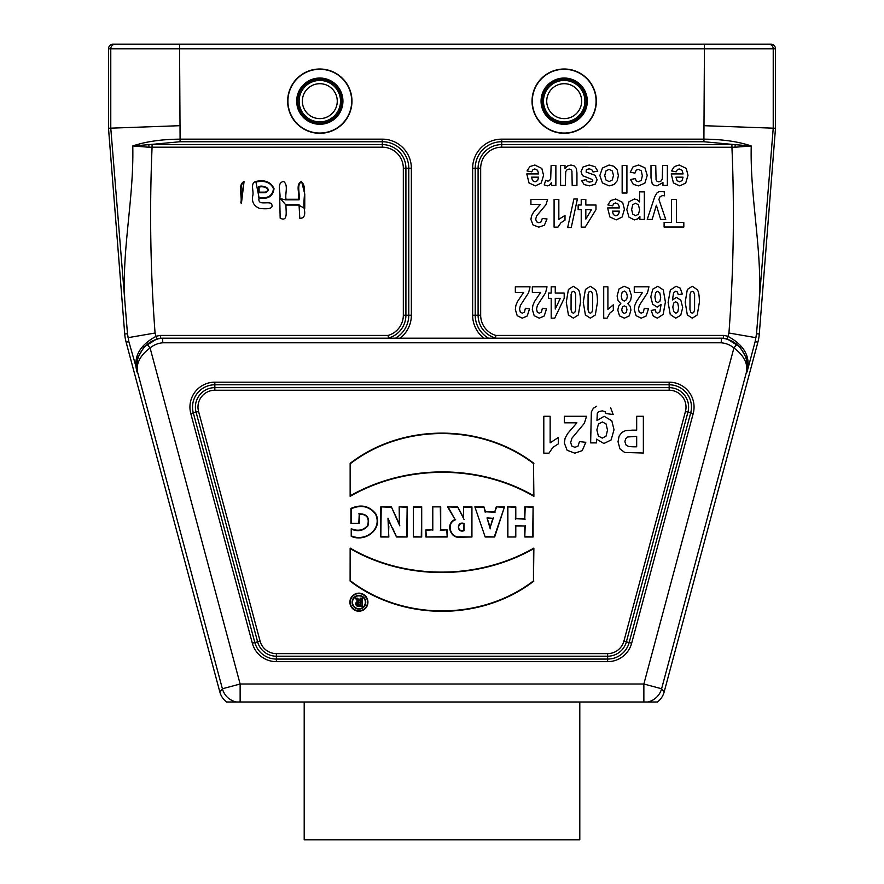 <?xml version="1.0" encoding="UTF-8"?>
<svg xmlns="http://www.w3.org/2000/svg" width="884" height="884" viewBox="0 0 884 884"><rect width="100%" height="100%" fill="white"/><g stroke="black" fill="none" stroke-linecap="round" stroke-linejoin="round"><path stroke-width="1.33" d="M136.987 372.042L137.672 372.562C135.108 362.363 138.28 352.959 147.175 344.373L150.081 347.931C139.915 355.611 135.782 363.821 137.683 372.573L128.821 341.544L126.136 342.263L219.862 692.05A18.376 18.376 -52.5 0 0 226.591 701.995L647.585 701.995A18.376 18.365 -37.5 0 0 661.608 688.758L664.138 692.05A18.376 18.376 -127.5 0 1 657.409 701.995L647.585 701.995M219.862 692.05L222.392 688.758A18.376 18.365 37.5 0 0 236.415 701.995M483.879 338.185A29.073 29.073 0 0 1 472.642 315.223L472.642 168.225A29.073 29.073 0 0 1 501.714 139.153L703.907 139.153L704.426 48.797L179.574 48.797L180.093 139.153L382.286 139.153A29.073 29.073 0 0 1 411.358 168.225L411.358 315.223A29.073 29.073 0 0 1 400.12 338.185M147.175 344.373A27.636 27.636 0 0 1 162.601 338.185L160.534 338.185A27.879 27.879 0 0 0 156.755 339.025L144.015 346.948L137.683 357.887L136.666 369.877M162.789 342.782L162.601 338.185L723.466 338.185L721.399 338.185L721.211 342.782L721.399 338.185A27.636 27.636 0 0 1 736.825 344.373C745.72 352.959 748.881 362.352 746.328 372.573L746.328 372.562C748.229 363.843 744.096 355.622 733.919 347.931A23.05 23.05 0 0 0 721.211 342.782L162.789 342.782A23.05 23.05 0 0 0 150.081 347.931L240.139 684.006L240.139 701.995M463.614 506.875L463.614 517.836L457.647 506.875L447.558 506.875L455.072 519.538C445.326 523.074 450.033 538.831 460.045 537.185L471.934 536.986L471.934 506.875L463.614 506.875L463.614 517.836M507.471 536.986L515.792 536.986L515.792 526.002L524.787 526.002L524.787 536.986L533.096 536.986L533.096 506.875L524.787 506.875L524.787 518.731L515.792 518.731L515.792 506.875L507.471 506.875L507.471 536.986L515.792 536.986M533.881 581.086C481.437 621.463 402.585 621.275 350.108 581.086L350.141 548.091C405.524 580.39 478.454 579.849 533.881 548.091L533.472 580.887C481.25 620.977 402.784 620.811 350.517 580.887L350.108 581.086M474.863 506.875L485.183 536.986L494.675 536.986L504.499 506.875L496.278 506.875L494.764 511.792L485.482 511.792L483.924 506.875L474.863 506.875L485.183 536.986M432.398 506.875L440.707 506.875L440.707 529.859L447.205 529.859L447.205 536.986L425.878 536.986L425.878 529.859L432.398 529.859L432.398 506.875L440.707 506.875M350.937 523.284L359.236 523.284L359.236 514.145C366.871 514.168 369.634 518.024 367.523 525.726C363.258 530.422 357.821 531.428 351.224 528.72L351.224 536.323C365.225 542.666 383.291 529.196 375.855 513.947C369.401 505.825 361.092 503.99 350.937 508.433L350.937 523.284L359.236 523.284M413.403 506.875L413.403 536.986L421.701 536.986L421.701 506.875L413.403 506.875L413.403 536.986M533.903 463.349C481.426 423.149 402.574 422.972 350.141 463.349L350.141 496.344C405.557 464.586 478.498 464.045 533.881 496.344L533.505 463.548C481.228 423.613 402.761 423.447 350.539 463.548L350.141 463.349M358.915 593.164A9.017 9.017 0 0 0 351.103 606.689A9.017 9.017 0 0 0 366.727 606.689A9.017 9.017 0 0 0 358.915 593.164M388.496 520.223L396.518 536.986L407.148 536.986L407.148 506.875L399.17 506.875L399.38 523.947L391.347 506.875L380.816 506.875L380.816 536.986L388.827 536.986L387.977 518.19L392.153 528.013M259.1 197.917C267.907 199.497 272.88 196.425 274.04 188.701C270.935 181.938 264.913 179.518 255.951 181.441C249.874 183.01 254.006 191.143 252.802 195.552C251.531 201.817 253.83 206.116 259.708 208.447C264.15 208.856 275.51 209.939 271.101 203.342C266.482 201.475 257.388 205.729 259.1 197.917L255.951 182.005C264.913 180.225 270.747 182.469 273.476 188.767C272.449 196.071 267.476 198.933 258.548 197.353M240.857 202.834L244.006 181.441C237.354 185.22 242.459 196.16 240.857 202.834L241.42 203.397C242.768 196.701 238.503 184.955 244.006 182.005L241.42 203.397M286.029 199.276L298.461 199.276C299.886 193.729 295.201 184.126 301.61 181.441L304.759 194.038L304.759 208.392L298.461 205.055L286.029 205.055C285.521 209.464 288.659 222.602 280.162 218.138L279.731 198.602C281.289 193.331 275.996 182.855 283.598 181.485C288.681 185.143 284.825 193.662 286.029 199.276L285.466 199.839L280.294 198.602L285.466 204.48L299.024 204.48L299.798 218.282C304.129 218.436 305.599 215.232 304.195 208.679C302.726 200.337 307.3 186.546 301.61 182.005C296.284 183.938 300.251 194.226 299.024 199.839L285.466 199.839M128.821 341.544L127.484 333.765L110.776 128.169L108.511 128.257L108.511 48.797A4.597 4.597 0 0 1 113.108 44.2L770.892 44.2A4.597 4.597 180 0 1 775.489 48.797L775.489 128.257L759.29 333.975A45.935 45.935 0 0 1 757.864 342.263L664.138 692.05M126.136 342.263A45.935 45.935 0 0 1 124.71 333.975L108.511 128.257M775.489 48.797L773.224 48.797L773.224 128.224L756.516 333.765L755.179 341.544L757.864 342.263M704.426 125.705L775.489 128.257M130.677 44.2L115.373 44.2A4.597 4.597 -90 0 0 110.776 48.797L108.511 48.797M747.013 372.042L755.179 341.544M179.574 125.705L110.776 128.169L110.776 48.797L179.574 48.797L179.574 44.2M124.71 298.538C121.948 249.31 134.014 197.541 132.766 145.959C145.794 141.562 161.573 139.296 180.093 139.153L180.093 141.738L148.766 144.667L382.286 144.6L382.286 141.738L180.093 141.738M494.852 338.185L495.526 338.019A23.625 23.625 0 0 1 478.089 315.223L478.089 168.225A23.625 23.625 0 0 1 501.714 144.6L735.234 144.667L703.907 141.738L703.907 139.153C722.427 139.274 738.206 141.55 751.234 145.959C749.975 197.419 762.063 249.343 759.29 298.538M137.042 372.065L136.854 371.125L137.031 372.065C133.042 357.324 139.352 345.434 155.971 336.384A30.631 30.631 0 0 1 160.335 335.434L388.12 335.434L388.474 338.019L389.148 338.185M132.766 145.959L148.766 144.667L149.076 147.241L132.766 145.959M734.924 147.241L735.234 144.667L751.234 145.959L734.924 147.241L501.714 147.186A21.039 21.039 0 0 0 480.675 168.225L480.675 315.223A21.039 21.039 0 0 0 495.88 335.434L723.664 335.434A30.631 30.631 0 0 1 728.029 336.384C744.648 345.434 750.958 357.324 746.969 372.065M258.548 186.646L258.548 192.712L265.322 192.712C273.068 189.309 263.277 184.524 258.548 186.646L259.111 187.22C264.327 185.386 271.487 189.695 265.322 192.137L259.111 192.137L259.111 187.22M259.111 192.137L258.548 192.712M265.322 192.137L265.322 192.712M298.461 199.276L299.024 199.839M286.029 205.055L285.466 204.48M298.461 205.055L299.024 204.48M358.827 522.886L359.236 514.145M358.827 513.825C367.048 513.659 370.076 517.681 367.888 525.892C363.534 530.754 358.108 531.881 351.622 529.273L351.224 528.72M351.622 529.273L351.224 536.323M351.622 536.013C365.501 542.036 382.65 528.875 375.49 514.101C369.357 506.289 361.313 504.499 351.346 508.709L350.937 508.433M351.346 508.709L351.346 522.886M413.811 536.588L421.701 536.986M421.292 536.588L421.701 506.875M421.292 507.272L413.811 507.272M440.309 507.272L440.707 529.859M440.309 530.256L447.205 529.859M446.807 530.256L447.205 536.986M446.807 536.588L425.878 536.986M426.276 536.588L425.878 529.859M426.276 530.256L432.398 529.859M432.795 530.256L432.795 507.272M487.537 518.3L492.808 518.3L490.222 527.394L487.007 517.902L492.808 518.3M493.338 517.902L490.222 527.394M485.471 536.588L494.675 536.986M494.377 536.588L504.499 506.875M503.946 507.272L496.278 506.875M496.576 507.272L494.764 511.792M495.062 512.19L485.482 511.792M485.194 512.19L483.924 506.875M483.636 507.272L475.426 507.272M490.233 528.842L487.007 517.902M350.539 463.548L350.141 496.344M350.539 495.626C405.867 464.288 478.189 463.746 533.472 495.626L533.881 496.344M533.472 495.626L533.505 463.548M358.915 593.562A8.619 8.619 0 0 0 351.456 606.49A8.619 8.619 0 0 0 366.374 606.49A8.619 8.619 0 0 0 358.915 593.562M352.097 602.269A6.829 6.829 0 0 0 358.937 609.098A6.829 6.829 0 0 0 365.766 602.269A6.829 6.829 0 0 0 358.937 595.44A6.829 6.829 0 0 0 352.097 602.269M352.495 602.269A6.431 6.431 0 0 0 362.153 607.838A6.431 6.431 0 0 0 362.153 596.7A6.431 6.431 0 0 0 352.495 602.269M350.517 580.887L350.141 548.091M350.539 548.798C405.822 580.689 478.156 580.136 533.472 548.798L533.881 548.091M533.472 548.798L533.472 580.887M515.383 536.588L515.792 526.002M515.383 525.604L524.787 526.002M525.184 525.604L524.787 536.986M525.184 536.588L533.096 536.986M532.698 536.588L533.096 506.875M532.698 507.272L524.787 506.875M525.184 507.272L524.787 518.731M525.184 519.129L515.792 518.731M515.383 519.129L515.792 506.875M515.383 507.272L507.471 506.875M507.88 507.272L507.88 536.588M463.614 530.301L464.023 523.483C456.487 520.775 456.608 533.505 464.023 530.687L463.614 530.301C456.962 532.555 457.083 521.704 463.614 523.836M464.023 530.687L464.023 523.483M464.023 519.405L457.647 506.875M457.404 507.272L447.558 506.875M448.265 507.272L455.072 519.538M455.669 519.759C445.934 522.599 450.133 538.444 460.012 536.776L460.045 537.185M460.012 536.776L471.934 536.986M471.526 536.588L471.934 506.875M471.526 507.272L464.023 507.272M392.518 527.836L396.518 536.986M396.772 536.588L407.148 536.986M406.751 536.588L407.148 506.875M406.751 507.272L399.17 506.875M399.579 507.272L399.38 523.947M399.8 525.803L391.347 506.875M391.093 507.272L380.816 506.875M381.214 507.272L380.816 536.986M381.214 536.588L388.827 536.986M388.419 536.588L388.827 526.455M388.419 526.466L387.977 518.19M360.153 598.159L362.164 598.159L362.164 606.38L358.385 606.38A2.519 2.519 0 0 1 357.876 601.374L355.291 598.159L357.49 598.159L360.153 601.242L360.153 598.159L362.164 598.159M360.153 602.833L360.153 604.877L359.103 604.877A1.028 1.028 0 0 1 358.075 603.86A1.028 1.028 0 0 1 359.103 602.833L360.562 602.435L360.153 604.877M360.562 605.286L359.103 605.286A1.425 1.425 0 0 1 357.677 603.86A1.425 1.425 0 0 1 359.103 602.435L360.562 602.435M361.755 598.556L362.164 606.38M361.755 605.971L358.385 605.971A2.122 2.122 0 0 1 356.263 603.695A2.122 2.122 0 0 1 358.683 601.75L357.876 601.374M358.683 601.75L355.291 598.159M356.119 598.556L357.49 598.159M357.302 598.556L360.153 601.242M360.562 602.324L360.562 598.556M747.334 369.877L746.317 357.887L739.985 346.948L727.245 339.025A27.879 27.879 0 0 0 723.466 338.185L723.664 335.434M746.328 372.573L661.608 688.758L643.861 684.006L733.919 347.931L736.825 344.373M137.683 372.573L222.392 688.758L240.139 684.006L643.861 684.006L643.861 701.995M755.975 337.677L728.935 333.025C733.587 271.233 734.582 209.287 731.93 147.186L731.93 144.6M388.12 335.434A21.039 21.039 0 0 0 403.325 315.223L403.325 168.225A21.039 21.039 0 0 0 382.286 147.186L152.07 147.186C149.418 209.298 150.413 271.244 155.065 333.025L128.025 337.677M152.07 144.6L152.07 147.186L149.076 147.241M160.335 335.434L160.534 338.185M495.526 338.019L495.88 335.434M304.195 701.995L304.195 839.8L579.805 839.8L579.805 701.995M319.809 83.704A17.459 17.459 0 0 1 334.925 109.892A17.459 17.459 0 0 1 304.693 109.892A17.459 17.459 0 0 1 319.809 83.704M319.809 79.107A22.045 22.045 0 0 1 338.904 112.18A22.045 22.045 0 0 1 300.715 112.18A22.045 22.045 0 0 1 319.809 79.107M319.809 69.007A32.156 32.156 0 0 1 347.655 117.24A32.156 32.156 0 0 1 291.963 117.24A32.156 32.156 0 0 1 319.809 69.007M564.191 83.704A17.459 17.459 0 0 1 579.307 109.892A17.459 17.459 0 0 1 549.074 109.892A17.459 17.459 0 0 1 564.191 83.704M564.191 79.107A22.045 22.045 0 0 1 583.285 112.18A22.045 22.045 0 0 1 545.096 112.18A22.045 22.045 0 0 1 564.191 79.107M564.191 69.007A32.156 32.156 0 0 1 592.037 117.24A32.156 32.156 0 0 1 536.345 117.24A32.156 32.156 0 0 1 564.191 69.007M515.339 292.361L515.339 286.803L530.035 286.803L528.599 292.781L520.411 305.378L519.549 309.046L520.3 312.129L522.389 313.201L524.466 312.074L525.361 308.328L529.549 308.925L527.196 316.019L522.278 318.174L517.195 315.676L515.339 309.477L515.869 305.455L517.549 301.466L523.671 292.361L515.339 292.361M526.787 173.927L538.71 173.927L537.549 170.269L534.809 168.966L532.93 169.64L531.781 171.816L527.041 170.943L529.925 166.535L534.864 165.021L541.804 168.424L543.583 175.308L541.24 183.076L535.339 185.883L529.008 182.944L526.787 173.927M530.919 204.37L530.919 199.464L547.583 199.464L545.958 204.734L536.676 215.851L535.693 219.088L536.544 221.807L538.909 222.757L541.273 221.751L542.29 218.447L547.03 218.978L544.367 225.243L538.787 227.133L533.019 224.934L530.919 219.464L531.516 215.917L533.428 212.403L540.356 204.37L530.919 204.37M538.61 177.165L531.505 177.165L532.577 180.645L535.052 181.839L537.616 180.59L538.61 177.165M532.334 292.361L532.334 286.803L547.019 286.803L545.594 292.781L537.406 305.378L536.533 309.046L537.295 312.129L539.373 313.201L541.461 312.074L542.356 308.328L546.533 308.925L544.19 316.019L539.262 318.174L534.179 315.676L532.334 309.477L532.864 305.455L534.544 301.466L540.654 292.361L532.334 292.361M543.804 453.172L543.804 416.276L550.146 416.276L550.146 442.829L558.334 437.481L558.334 443.878L552.942 447.304L548.953 453.172L543.804 453.172M544.235 184.889L545.704 180.281L547.936 181.154L549.627 180.535L550.721 178.325L551.119 165.474L555.87 165.474L555.87 185.441L551.461 185.441L551.461 182.59L549.417 185.242L547.362 185.883L544.235 184.889M548.489 298.35L548.489 293.09L551.196 293.09L551.196 286.803L555.263 286.803L555.263 293.09L564.202 293.09L564.202 298.339L554.721 318.174L551.196 318.174L551.196 298.35L548.489 298.35M558.843 199.464L558.843 219.376L564.986 215.364L564.986 220.16L560.942 222.724L557.948 227.133L554.091 227.133L554.091 199.464L558.843 199.464M555.263 298.35L555.263 309.024L560.279 298.35L555.263 298.35M560.6 185.441L560.6 165.474L565.009 165.474L565.009 168.457L567.594 165.938L570.976 165.021L574.224 165.905L576.302 168.38L576.943 172.8L576.943 185.441L572.191 185.441L571.926 171.098L570.976 169.595L569.208 169.043L567.02 169.783L565.705 171.629L565.351 185.441L560.6 185.441M564.312 422.817L564.312 416.276L586.534 416.276L584.368 423.303L571.981 438.132L570.666 442.453L571.815 446.066L574.965 447.337L578.114 446L579.473 441.591L585.794 442.298L582.247 450.641L574.799 453.172L567.108 450.243L564.312 442.95L565.108 438.221L567.65 433.525L576.898 422.817L564.312 422.817M571.263 227.497L567.683 227.497L573.893 198.988L577.396 198.988L571.263 227.497M578.147 209.652L578.147 205.011L581.219 205.011L581.219 199.464L585.827 199.464L585.827 205.011L595.982 205.011L595.982 209.641L585.219 227.133L581.219 227.133L581.219 209.652L578.147 209.652M597.794 171.165L593.02 171.982L591.783 169.64L589.175 168.833L586.401 169.584L586.114 171.993L594.998 175.264L597.131 179.75L595.286 184.115L589.562 185.883L584.081 184.546L581.617 180.601L586.092 179.684L587.186 181.463L589.484 182.093L592.169 181.507L592.711 180.435L592.236 179.474L582.49 175.64L581.009 171.706L583.064 166.988L589.175 165.021L594.987 166.678L597.794 171.165M585.827 209.652L585.827 219.066L591.529 209.652L585.827 209.652M610.656 407.789L613.176 414.519L605.938 413.535L605.109 411.613L602.258 410.861L598.545 411.69L597.275 413.469L596.987 420.596L604.159 416.276L611.805 420.817L614.015 429.734L611.109 439.967L603.905 443.503L596.578 439.16L596.578 442.895L590.645 442.895L591.341 411.966L593.308 408.309L596.678 406.231M603.717 318.174L603.717 286.803L607.905 286.803L607.905 309.367L613.319 304.836L613.319 310.262L609.761 313.179L607.12 318.174L603.717 318.174M607.628 207.917L619.551 207.917L618.391 204.259L615.651 202.955L613.772 203.64L612.623 205.817L607.883 204.933L610.767 200.524L615.706 199.01L622.645 202.414L624.424 209.298L622.082 217.066L616.181 219.884L609.849 216.934L607.628 207.917M619.463 211.154L612.347 211.154L613.419 214.646L615.894 215.829L618.457 214.58L619.463 211.154M632.336 430.143L636.679 430.143L636.679 416.276L643.364 416.276L643.364 453.028L624.701 452.464L619.949 448.884L618.026 441.713L619.131 436.033L621.938 432.409L625.408 430.674L632.336 430.143M622.159 193.032L622.159 165.474L626.911 165.474L626.911 193.032L622.159 193.032M633.463 446.807L636.679 446.807L636.679 436.376L627.75 436.961L625.662 438.762L624.9 441.624L625.971 444.928L628.657 446.553L633.463 446.807M644.337 219.431L639.905 219.431L639.905 216.492L637.574 218.934L634.303 219.884L628.988 217.155L626.811 209.563L628.999 201.784L634.336 199.01L637.033 199.662L639.585 201.917L639.585 191.872L644.337 191.872L644.337 219.431M630.513 179.529L635.198 178.59L636.27 180.944L638.447 181.728L641.287 180.369L642.336 175.817L641.265 170.789L638.381 169.33L636.16 170.181L634.944 173.12L630.281 172.236L633.066 166.844L638.602 165.021L644.889 167.783L647.232 175.43L644.878 183.132L638.513 185.883L633.298 184.314L630.513 179.529M634.259 292.361L634.259 286.803L648.944 286.803L647.519 292.781L639.331 305.378L638.458 309.046L639.22 312.129L641.298 313.201L643.386 312.074L644.281 308.328L648.458 308.925L646.116 316.019L641.187 318.174L636.104 315.676L634.259 309.477L634.789 305.455L636.469 301.466L642.58 292.361L634.259 292.361M652.171 219.431L647.243 219.431L654.724 196.734L657.221 192.568L659.033 191.673L664.149 191.673L664.569 195.817L662.558 195.574L660.105 196.646L658.889 199.408L665.729 219.431L660.657 219.431L656.37 205.254L652.171 219.431M651.199 310.394L655.254 309.754L656.027 312.395L657.663 313.245L659.906 311.544L661.055 304.45L657.166 307.091L652.668 304.229L650.801 296.869L652.768 289.167L657.818 286.272L663.265 289.941L665.398 301.997L663.177 314.373L657.409 318.174L653.276 316.174L651.199 310.394M667.376 185.441L662.967 185.441L662.967 182.502L657.044 185.883L654.171 185.253L652.193 183.651L651 177.883L651 165.474L655.751 165.474L656.061 179.839L657.055 181.319L658.702 181.839L660.923 181.098L662.271 179.098L662.624 165.474L667.376 165.474L667.376 185.441M664.105 227.022L664.105 222.359L671.442 222.359L671.442 199.464L676.459 199.464L676.459 222.359L683.818 222.359L683.818 227.022L664.105 227.022M682.293 294.029L678.238 294.67L677.464 292.052L675.807 291.19L673.597 292.902L672.437 299.974L676.393 297.356L680.846 300.195L682.713 307.599L680.735 315.257L675.707 318.174L670.249 314.494L668.116 302.405L670.337 290.04L676.127 286.25L680.271 288.206L682.293 294.029M671.221 173.927L683.133 173.927L681.984 170.269L679.244 168.966L677.365 169.64L676.216 171.816L671.475 170.943L674.359 166.535L679.288 165.021L686.238 168.424L688.006 175.308L685.675 183.076L679.763 185.883L673.442 182.944L671.221 173.927M683.045 177.165L675.94 177.165L677.011 180.645L679.487 181.839L682.05 180.59L683.045 177.165M566.279 302.206L568.423 289.466L573.373 286.272L578.523 289.775C579.827 292.118 580.479 296.284 580.479 302.273L578.335 314.969L573.373 318.174L568.412 314.936L566.279 302.206M571.097 294.416L571.053 309.765L572.025 312.516L573.373 313.201L574.733 312.516L575.661 310.03L575.705 294.648L574.733 291.919L573.373 291.245L572.025 291.93L571.097 294.416M583.263 302.206L585.418 289.466L590.357 286.272L595.507 289.775C596.811 292.118 597.462 296.284 597.462 302.273L595.319 314.969L590.357 318.174L585.396 314.936L583.263 302.206M588.081 294.416L588.037 309.765L589.02 312.516L590.357 313.201L591.727 312.516L592.645 310.03L592.689 294.648L591.716 291.919L590.357 291.245L589.009 291.93L588.081 294.416M598.468 423.988L596.866 429.967L598.402 436.099L602.28 438.11L606.037 436.143L607.518 430.143L606.037 423.933L602.402 421.966L598.468 423.988M599.838 175.507L602.468 168.004L609.087 165.021L613.805 166.258L617.209 169.894L618.38 175.739L617.209 180.822L613.905 184.59L609.131 185.883L602.435 182.944L599.838 175.507M605.982 170.91L604.722 175.485L605.982 180.005L609.109 181.585L612.236 180.005L613.507 175.452L612.236 170.91L609.109 169.33L605.982 170.91M618.049 300.615L617.109 295.985L619.032 288.957L624.181 286.25L629.143 288.493L631.485 295.731L630.601 300.394L627.828 303.654L630.193 306.35L630.933 310.118L629.231 315.886L624.369 318.174L619.529 315.886L617.806 310.118L618.601 306.251L620.822 303.654L618.049 300.615M622.104 292.394L621.253 296.239L622.115 299.764L624.314 301.101L626.601 299.588L627.353 296.306L626.469 292.449L624.248 291.068L622.104 292.394M622.458 306.914L621.739 309.709L622.458 312.406L624.325 313.411L626.248 312.395L626.966 309.687L626.259 306.892L624.369 305.897L622.458 306.914M632.745 204.679L631.64 209.519L632.778 214.182L635.585 215.707L638.48 214.215L639.629 209.784L638.436 204.812L635.497 203.209L632.745 204.679M655.674 292.538L654.9 296.803L655.74 301.256L657.818 302.671L659.873 301.322L660.702 297.333L659.762 292.825L657.619 291.245L655.674 292.538M673.641 303.101L672.812 307.113L673.741 311.61L675.895 313.201L677.829 311.897L678.603 307.599L677.763 303.157L675.674 301.742L673.641 303.101M685.188 302.206L687.343 289.466L692.294 286.272L697.432 289.775C698.736 292.118 699.388 296.284 699.388 302.273L697.244 314.969L692.294 318.174L687.321 314.936L685.188 302.206M690.006 294.416L689.962 309.765L690.945 312.516L692.294 313.201L693.653 312.516L694.57 310.03L694.614 294.648L693.642 291.919L692.294 291.245L690.934 291.93L690.006 294.416M252.338 643.209L190.789 413.535A24.896 24.896 0 0 1 214.845 382.186L669.155 382.186A24.896 24.896 0 0 1 693.211 413.535L631.662 643.209A24.896 24.896 0 0 1 607.617 661.663L276.383 661.663A24.896 24.896 0 0 1 252.338 643.209L254.835 642.535A22.31 22.31 0 0 0 276.383 659.077L607.617 659.077A22.31 22.31 0 0 0 629.165 642.535L690.702 412.861A22.31 22.31 0 0 0 669.155 384.783L214.845 384.783A22.31 22.31 0 0 0 193.298 412.861L254.835 642.535L257.598 641.795L196.06 412.121L190.789 413.535M276.383 653.619L607.617 653.619A16.862 16.862 0 0 0 623.905 641.132L685.443 411.458A16.862 16.862 0 0 0 669.155 390.231L214.845 390.231A16.862 16.862 0 0 0 198.557 411.458L260.095 641.132A16.862 16.862 0 0 0 276.383 653.619L276.383 661.663M155.065 333.025L156.755 339.025M127.484 333.765L124.71 333.975M756.516 333.765L759.29 333.975M768.627 44.2A4.597 4.597 -90 0 1 773.224 48.797L704.426 48.797L704.426 44.2M198.557 411.458L196.06 412.121A19.448 19.448 0 0 1 214.845 387.645L669.155 387.645A19.448 19.448 0 0 1 687.94 412.121L693.211 413.535M685.443 411.458L687.94 412.121L626.402 641.795L631.662 643.209M623.905 641.132L626.402 641.795A19.448 19.448 0 0 1 607.617 656.215L607.617 661.663M607.617 653.619L607.617 656.215L276.383 656.215A19.448 19.448 0 0 1 257.598 641.795L260.095 641.132M214.845 390.231L214.845 382.186M669.155 390.231L669.155 382.186M382.286 147.186L382.286 144.6A23.625 23.625 0 0 1 405.911 168.225L408.773 168.225A26.487 26.487 0 0 0 382.286 141.738L382.286 139.153M403.325 168.225L405.911 168.225L405.911 315.223L408.773 315.223L408.773 168.225L411.358 168.225M395.479 338.185A26.487 26.487 0 0 0 408.773 315.223L411.358 315.223M403.325 315.223L405.911 315.223A23.625 23.625 0 0 1 388.474 338.019M480.675 315.223L475.227 315.223A26.487 26.487 0 0 0 488.521 338.185M480.675 168.225L475.227 168.225L475.227 315.223L472.642 315.223M501.714 147.186L501.714 141.738A26.487 26.487 0 0 0 475.227 168.225L472.642 168.225M703.907 141.738L501.714 141.738L501.714 139.153M727.245 339.025L728.935 333.025M244.006 182.005L244.006 181.441M255.951 182.005L255.951 181.441M301.61 181.441L301.61 182.005M319.809 80.455A20.708 20.708 0 0 1 337.743 111.517A20.708 20.708 0 0 1 301.886 111.517A20.708 20.708 0 0 1 319.809 80.455M319.809 78.035A23.128 23.128 0 0 1 339.843 112.721A23.128 23.128 0 0 1 299.786 112.721A23.128 23.128 0 0 1 319.809 78.035M319.809 69.272A31.89 31.89 0 0 1 347.423 117.108A31.89 31.89 0 0 1 292.195 117.108A31.89 31.89 0 0 1 319.809 69.272M564.191 80.455A20.708 20.708 0 0 1 582.114 111.517A20.708 20.708 0 0 1 546.257 111.517A20.708 20.708 0 0 1 564.191 80.455M564.191 78.035A23.128 23.128 0 0 1 584.214 112.721A23.128 23.128 0 0 1 544.157 112.721A23.128 23.128 0 0 1 564.191 78.035M564.191 69.272A31.89 31.89 0 0 1 591.805 117.108A31.89 31.89 0 0 1 536.577 117.108A31.89 31.89 0 0 1 564.191 69.272M137.351 359.026L136.843 371.026M747.19 370.827L746.626 358.948M746.671 359.136L746.991 360.495M747.334 362.451L747.577 365.854M747.378 369.578L747.245 370.54"/></g></svg>
